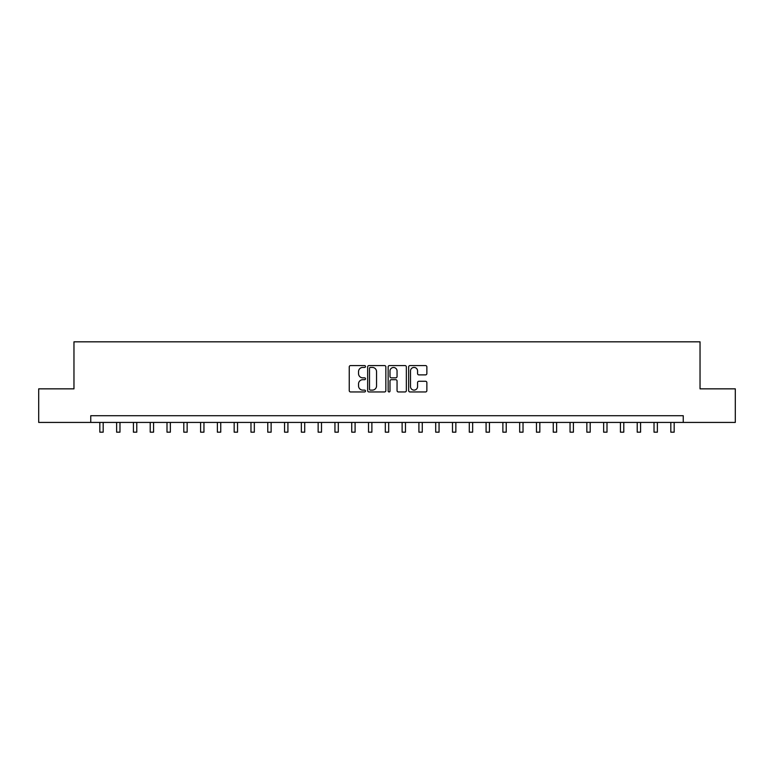 <?xml version="1.0" encoding="UTF-8"?>
<svg xmlns="http://www.w3.org/2000/svg" width="774" height="774" viewBox="0 0 774 774"><rect width="100%" height="100%" fill="white"/><g stroke="black" fill="none" stroke-linecap="round" stroke-linejoin="round"><path stroke-width="1.16" d="M365.502 366.508A0.919 0.919 0 0 0 364.583 365.58L350.574 365.58A1.316 1.316 0 0 0 349.248 366.905L349.248 390.638A1.316 1.316 0 0 0 350.574 391.954L364.583 391.954A0.919 0.919 0 0 0 365.502 391.034A0.919 0.919 0 0 0 364.583 390.115L362.764 390.115A4.218 4.218 0 0 1 358.546 385.897L358.546 383.914A4.218 4.218 0 0 1 362.764 379.695L364.583 379.695A0.919 0.919 0 0 0 365.502 378.767A0.919 0.919 0 0 0 364.583 377.847L362.764 377.847A4.218 4.218 0 0 1 358.546 373.629L358.546 371.646A4.218 4.218 0 0 1 362.764 367.427L364.583 367.427A0.919 0.919 0 0 0 365.502 366.508M425.536 374.877A1.316 1.316 0 0 0 426.861 373.561L426.861 366.905A1.316 1.316 0 0 0 425.536 365.58L409.978 365.58A1.316 1.316 0 0 0 408.662 366.905L408.662 390.638A1.316 1.316 0 0 0 409.978 391.954L425.536 391.954A1.316 1.316 0 0 0 426.861 390.638L426.861 382.598A1.316 1.316 0 0 0 425.536 381.272L418.879 381.272A1.316 1.316 0 0 0 417.563 382.598L417.563 386.584A3.531 3.531 0 0 1 414.032 390.115A3.531 3.531 0 0 1 410.51 386.584L410.51 370.959A3.531 3.531 0 0 1 414.032 367.427A3.531 3.531 0 0 1 417.563 370.959L417.563 373.561A1.316 1.316 0 0 0 418.879 374.877L425.536 374.877M90.761 422.43L38.7 422.43L38.7 388.848L73.965 388.848L73.965 341.827L700.035 341.827L700.035 388.848L735.3 388.848L735.3 422.43L683.239 422.43L683.239 415.715L90.761 415.715L90.761 422.43L683.239 422.43M385.849 366.905A1.316 1.316 0 0 0 384.523 365.58L368.966 365.58A1.316 1.316 0 0 0 367.65 366.905L367.65 390.638A1.316 1.316 0 0 0 368.966 391.954L384.523 391.954A1.316 1.316 0 0 0 385.849 390.638L385.849 366.905M389.477 365.58L405.034 365.58A1.316 1.316 0 0 1 406.35 366.905L406.35 390.638A1.316 1.316 0 0 1 405.034 391.954L398.378 391.954A1.316 1.316 0 0 1 397.052 390.638L397.052 381.011A1.316 1.316 0 0 0 395.737 379.695L391.315 379.695A1.316 1.316 0 0 0 389.999 381.011L389.999 391.034A0.919 0.919 0 0 1 389.08 391.954A0.919 0.919 0 0 1 388.151 391.034L388.151 366.905A1.316 1.316 0 0 1 389.477 365.58M370.417 367.427A0.919 0.919 0 0 0 369.498 368.356L369.498 389.187A0.919 0.919 0 0 0 370.417 390.115L372.333 390.115A4.218 4.218 0 0 0 376.551 385.897L376.551 371.646A4.218 4.218 0 0 0 372.333 367.427L370.417 367.427M397.052 371.027A3.531 3.531 0 0 0 393.531 367.495A3.531 3.531 0 0 0 389.999 371.027L389.999 376.532A1.316 1.316 0 0 0 391.315 377.847L395.737 377.847A1.316 1.316 0 0 0 397.052 376.532L397.052 371.027M99.827 422.43L99.827 432.173L103.184 432.173L103.184 422.43M116.622 422.43L116.622 432.173L119.98 432.173L119.98 422.43M133.418 422.43L133.418 432.173L136.775 432.173L136.775 422.43M150.214 422.43L150.214 432.173L153.571 432.173L153.571 422.43M167 422.43L167 432.173L170.357 432.173L170.357 422.43M183.796 422.43L183.796 432.173L187.153 432.173L187.153 422.43M200.592 422.43L200.592 432.173L203.949 432.173L203.949 422.43M217.388 422.43L217.388 432.173L220.745 432.173L220.745 422.43M234.174 422.43L234.174 432.173L237.541 432.173L237.541 422.43M250.969 422.43L250.969 432.173L254.327 432.173L254.327 422.43M267.765 422.43L267.765 432.173L271.123 432.173L271.123 422.43M284.561 422.43L284.561 432.173L287.918 432.173L287.918 422.43M301.357 422.43L301.357 432.173L304.714 432.173L304.714 422.43M318.143 422.43L318.143 432.173L321.5 432.173L321.5 422.43M334.939 422.43L334.939 432.173L338.296 432.173L338.296 422.43M351.735 422.43L351.735 432.173L355.092 432.173L355.092 422.43M368.53 422.43L368.53 432.173L371.888 432.173L371.888 422.43M385.317 422.43L385.317 432.173L388.683 432.173L388.683 422.43M402.112 422.43L402.112 432.173L405.47 432.173L405.47 422.43M418.908 422.43L418.908 432.173L422.265 432.173L422.265 422.43M435.704 422.43L435.704 432.173L439.061 432.173L439.061 422.43M452.5 422.43L452.5 432.173L455.857 432.173L455.857 422.43M469.286 422.43L469.286 432.173L472.643 432.173L472.643 422.43M486.082 422.43L486.082 432.173L489.439 432.173L489.439 422.43M502.877 422.43L502.877 432.173L506.235 432.173L506.235 422.43M519.673 422.43L519.673 432.173L523.031 432.173L523.031 422.43M536.459 422.43L536.459 432.173L539.826 432.173L539.826 422.43M553.255 422.43L553.255 432.173L556.612 432.173L556.612 422.43M570.051 422.43L570.051 432.173L573.408 432.173L573.408 422.43M586.847 422.43L586.847 432.173L590.204 432.173L590.204 422.43M603.643 422.43L603.643 432.173L607 432.173L607 422.43M620.429 422.43L620.429 432.173L623.786 432.173L623.786 422.43M637.225 422.43L637.225 432.173L640.582 432.173L640.582 422.43M654.02 422.43L654.02 432.173L657.378 432.173L657.378 422.43M670.816 422.43L670.816 432.173L674.173 432.173L674.173 422.43"/></g></svg>
